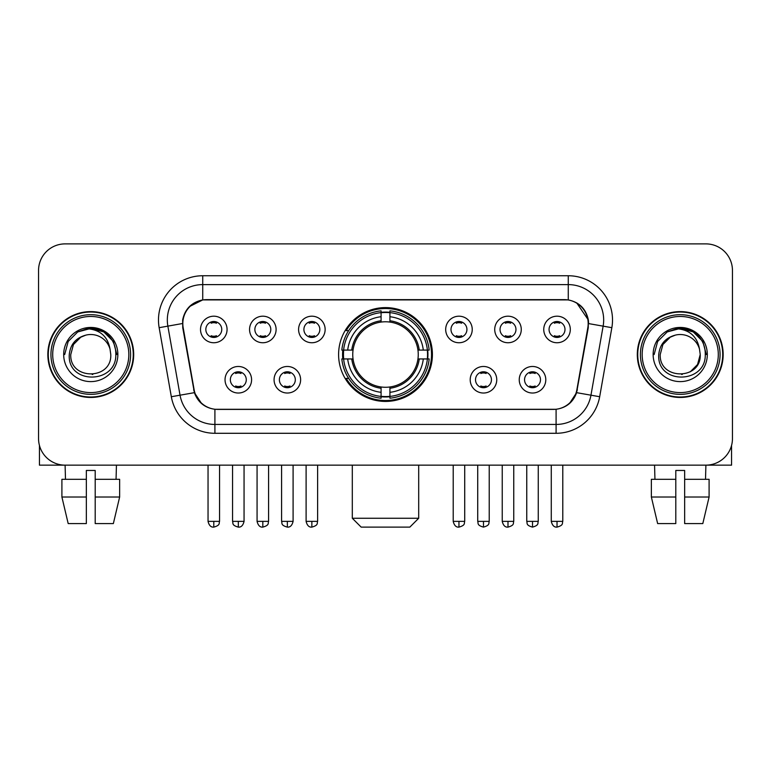 <?xml version="1.0" encoding="UTF-8"?>
<svg xmlns="http://www.w3.org/2000/svg" width="771" height="771" viewBox="0 0 771 771"><rect width="100%" height="100%" fill="white"/><g stroke="black" fill="none" stroke-linecap="round" stroke-linejoin="round"><path stroke-width="1.16" d="M338.594 354.525A46.906 46.906 0 0 0 385.5 401.431A46.906 46.906 0 0 0 432.406 354.525A46.906 46.906 0 0 0 385.5 307.61A46.906 46.906 0 0 0 338.594 354.525M300.623 379.746A13.28 13.28 0 0 1 287.342 393.027A13.28 13.28 0 0 1 274.071 379.746A13.28 13.28 0 0 1 287.342 366.476A13.28 13.28 0 0 1 300.623 379.746M279.381 379.746A7.97 7.97 0 0 0 287.342 387.717A7.97 7.97 0 0 0 295.312 379.746A7.97 7.97 0 0 0 287.342 371.786A7.97 7.97 0 0 0 279.381 379.746M496.755 379.746A13.28 13.28 0 0 1 483.475 393.027A13.28 13.28 0 0 1 470.204 379.746A13.28 13.28 0 0 1 483.475 366.476A13.28 13.28 0 0 1 496.755 379.746M475.514 379.746A7.97 7.97 0 0 0 483.475 387.717A7.97 7.97 0 0 0 491.445 379.746A7.97 7.97 0 0 0 483.475 371.786A7.97 7.97 0 0 0 475.514 379.746M545.791 379.746A13.28 13.28 0 0 1 532.51 393.027A13.28 13.28 0 0 1 519.24 379.746A13.28 13.28 0 0 1 532.51 366.476A13.28 13.28 0 0 1 545.791 379.746M524.55 379.746A7.97 7.97 0 0 0 532.51 387.717A7.97 7.97 0 0 0 540.481 379.746A7.97 7.97 0 0 0 532.51 371.786A7.97 7.97 0 0 0 524.55 379.746M251.587 379.746A13.28 13.28 0 0 1 238.316 393.027A13.28 13.28 0 0 1 225.036 379.746A13.28 13.28 0 0 1 238.316 366.476A13.28 13.28 0 0 1 251.587 379.746M230.346 379.746A7.97 7.97 0 0 0 238.316 387.717A7.97 7.97 0 0 0 246.277 379.746A7.97 7.97 0 0 0 238.316 371.786A7.97 7.97 0 0 0 230.346 379.746M276.105 329.477A13.28 13.28 0 0 1 262.824 342.748A13.28 13.28 0 0 1 249.553 329.477A13.28 13.28 0 0 1 262.824 316.197A13.28 13.28 0 0 1 276.105 329.477M254.864 329.477A7.97 7.97 0 0 0 262.824 337.438A7.97 7.97 0 0 0 270.794 329.477A7.97 7.97 0 0 0 262.824 321.507A7.97 7.97 0 0 0 254.864 329.477M325.14 329.477A13.28 13.28 0 0 1 311.86 342.748A13.28 13.28 0 0 1 298.589 329.477A13.28 13.28 0 0 1 311.86 316.197A13.28 13.28 0 0 1 325.14 329.477M303.899 329.477A7.97 7.97 0 0 0 311.86 337.438A7.97 7.97 0 0 0 319.83 329.477A7.97 7.97 0 0 0 311.86 321.507A7.97 7.97 0 0 0 303.899 329.477M472.238 329.477A13.28 13.28 0 0 1 458.957 342.748A13.28 13.28 0 0 1 445.686 329.477A13.28 13.28 0 0 1 458.957 316.197A13.28 13.28 0 0 1 472.238 329.477M450.996 329.477A7.97 7.97 0 0 0 458.957 337.438A7.97 7.97 0 0 0 466.927 329.477A7.97 7.97 0 0 0 458.957 321.507A7.97 7.97 0 0 0 450.996 329.477M521.273 329.477A13.28 13.28 0 0 1 507.993 342.748A13.28 13.28 0 0 1 494.722 329.477A13.28 13.28 0 0 1 507.993 316.197A13.28 13.28 0 0 1 521.273 329.477M500.032 329.477A7.97 7.97 0 0 0 507.993 337.438A7.97 7.97 0 0 0 515.963 329.477A7.97 7.97 0 0 0 507.993 321.507A7.97 7.97 0 0 0 500.032 329.477M570.309 329.477A13.28 13.28 0 0 1 557.028 342.748A13.28 13.28 0 0 1 543.748 329.477A13.28 13.28 0 0 1 557.028 316.197A13.28 13.28 0 0 1 570.309 329.477M549.058 329.477A7.97 7.97 0 0 0 557.028 337.438A7.97 7.97 0 0 0 564.989 329.477A7.97 7.97 0 0 0 557.028 321.507A7.97 7.97 0 0 0 549.058 329.477M227.069 329.477A13.28 13.28 0 0 1 213.798 342.748A13.28 13.28 0 0 1 200.518 329.477A13.28 13.28 0 0 1 213.798 316.197A13.28 13.28 0 0 1 227.069 329.477M205.828 329.477A7.97 7.97 0 0 0 213.798 337.438A7.97 7.97 0 0 0 221.759 329.477A7.97 7.97 0 0 0 213.798 321.507A7.97 7.97 0 0 0 205.828 329.477M183.18 327.694A23.901 23.901 0 0 1 206.715 299.649L564.285 299.649A23.901 23.901 0 0 1 587.82 327.694L576.891 389.654A23.901 23.901 0 0 1 553.356 409.401L217.644 409.401A23.901 23.901 0 0 1 194.109 389.654L183.18 327.694M342.806 358.949A42.925 42.925 0 0 1 342.806 350.101M47.841 354.525A42.925 42.925 0 0 0 90.766 397.45A42.925 42.925 0 0 0 133.691 354.525A42.925 42.925 0 0 0 90.766 311.6A42.925 42.925 0 0 0 47.841 354.525M637.309 354.525A42.925 42.925 0 0 0 680.234 397.45A42.925 42.925 0 0 0 723.159 354.525A42.925 42.925 0 0 0 680.234 311.6A42.925 42.925 0 0 0 637.309 354.525M182.64 320.004C184.934 308.93 191.632 302.232 202.734 299.909L568.266 299.909C579.358 302.222 586.056 308.92 588.36 320.004L588.263 327.694L576.602 392.661C573.113 402.279 566.271 407.83 556.093 409.285L214.907 409.285C204.749 407.849 197.916 402.298 194.398 392.661L182.737 327.694L182.64 320.004M189.425 306.588L202.734 299.909L202.734 284.605L568.266 284.605A35.399 35.399 0 0 1 603.134 326.152L590.962 395.186A35.399 35.399 0 0 1 556.093 424.445L214.907 424.445A35.399 35.399 0 0 1 180.038 395.186L167.866 326.152A35.399 35.399 0 0 1 202.734 284.605L202.734 275.748L568.266 275.748L568.266 299.909M576.679 302.849L588.36 320.004L588.63 323.598L611.846 327.685L599.674 396.728A44.255 44.255 0 0 1 556.093 433.292L214.907 433.292A44.255 44.255 0 0 1 171.326 396.728L159.154 327.685A44.255 44.255 0 0 1 202.734 275.748M217.2 409.401L214.907 409.285L214.907 433.292M556.093 433.292L556.093 409.285L553.8 409.401M599.674 396.728L576.602 392.661L569.461 403.551M201.694 403.686L194.398 392.661L171.326 396.728M577.334 389.654L577.19 390.405M193.81 390.405L193.666 389.654M159.154 327.685L182.37 323.541M732.45 270.438A26.551 26.551 0 0 0 705.899 243.887L65.101 243.887A26.551 26.551 0 0 0 38.55 270.438L38.55 438.603A26.551 26.551 0 0 0 65.101 465.154L705.899 465.154A26.551 26.551 0 0 0 732.45 438.603L732.45 270.438L732.45 438.603M38.55 270.438L38.55 438.603M705.899 243.887L65.101 243.887M65.487 479.321L65.101 465.154L705.899 465.154L705.513 479.321M39.437 445.407L39.437 465.154L142.105 465.154M61.902 479.321L61.902 497.016L68.185 523.576L61.902 497.016L61.902 479.321L86.342 479.321L86.342 470.464L95.199 470.464L95.199 479.321L119.64 479.321L119.64 497.016L113.356 523.576L119.64 497.016L95.199 497.016L95.199 479.321M116.44 465.154L116.055 479.321M86.342 479.321L86.342 523.576L68.185 523.576M61.902 497.016L86.342 497.016M113.356 523.576L95.199 523.576L95.199 497.016M128.824 354.525A38.058 38.058 0 0 0 90.766 316.467A38.058 38.058 0 0 0 52.707 354.525A38.058 38.058 0 0 0 90.766 392.584A38.058 38.058 0 0 0 128.824 354.525M130.598 354.525A39.832 39.832 0 0 0 90.766 314.693A39.832 39.832 0 0 0 50.944 354.525A39.832 39.832 0 0 0 90.766 394.347A39.832 39.832 0 0 0 130.598 354.525M133.258 354.525A42.482 42.482 0 0 0 90.766 312.043A42.482 42.482 0 0 0 48.284 354.525A42.482 42.482 0 0 0 90.766 397.007A42.482 42.482 0 0 0 133.258 354.525M110.051 349.205L110.773 354.525C111.997 380.325 69.544 380.325 70.768 354.525L73.447 344.521L80.772 337.197L85.803 335.144C75.895 337.843 70.383 344.3 69.284 354.525C67.154 384.951 116.71 384.17 115.804 354.525C115.958 346.131 112.845 339.182 106.465 333.689C100.654 329.448 94.197 327.781 87.094 328.697C100.172 329.728 107.824 336.57 110.051 349.205L110.773 354.525C111.997 380.325 69.544 380.325 70.768 354.525L73.447 344.521L80.772 337.197L85.803 335.144L80.772 337.197L73.447 344.521L70.768 354.525L73.447 344.521L80.772 337.197L85.803 335.144L80.772 337.197L73.447 344.521L70.768 354.525L73.447 344.521L80.772 337.197L85.803 335.144L80.772 337.197L73.447 344.521L70.768 354.525L73.447 344.521L80.772 337.197L85.803 335.144A20.007 20.007 0 0 1 110.051 349.205L110.773 354.525C111.997 380.325 69.544 380.325 70.768 354.525C69.544 380.325 111.997 380.325 110.773 354.525C111.997 380.325 69.544 380.325 70.768 354.525C69.544 380.325 111.997 380.325 110.773 354.525C111.997 380.325 69.544 380.325 70.768 354.525M63.685 354.525A27.081 27.081 0 0 0 90.766 381.606A27.081 27.081 0 0 0 117.857 354.525A27.081 27.081 0 0 0 90.766 327.444A27.081 27.081 0 0 0 63.685 354.525M92.819 374.417L92.183 374.475M87.094 328.697L77.726 331.935L68.176 341.476L64.687 354.525L68.176 341.476L77.726 331.935L90.766 328.436L103.815 331.935L113.366 341.476L116.855 354.525L113.366 341.476L103.815 331.935L90.766 328.436L77.726 331.935L68.176 341.476L64.687 354.525L68.176 341.476L77.726 331.935L90.766 328.436L103.815 331.935L113.366 341.476L116.855 354.525L113.366 341.476L103.815 331.935L90.766 328.436L77.726 331.935L68.176 341.476L64.687 354.525L68.176 341.476L77.726 331.935L90.766 328.436L103.815 331.935L113.366 341.476L116.855 354.525M409.844 527.113L361.156 527.113L352.308 518.266L418.692 518.266L409.844 527.113M389.924 396.419L389.924 398.202A43.899 43.899 0 0 0 429.177 358.949L427.394 358.949A42.126 42.126 0 0 1 389.924 396.419L389.924 392.323A38.058 38.058 0 0 0 423.298 358.949L417.949 358.949A32.748 32.748 0 0 0 389.924 322.076L389.924 312.621A42.126 42.126 0 0 1 427.394 350.101L429.177 350.101A43.899 43.899 0 0 0 389.924 310.848L389.924 312.621M343.606 358.949L341.823 358.949A43.899 43.899 0 0 0 381.076 398.202L381.076 396.419A42.126 42.126 0 0 1 343.606 358.949L347.702 358.949A38.058 38.058 0 0 0 381.076 392.323L381.076 386.975A32.748 32.748 0 0 0 417.949 358.949L419.251 358.949A34.04 34.04 0 0 1 389.924 388.276L389.924 392.323M381.076 312.621L381.076 310.848A43.899 43.899 0 0 0 341.823 350.101L343.606 350.101A42.126 42.126 0 0 1 381.076 312.621L381.076 316.727A38.058 38.058 0 0 0 347.702 350.101L353.051 350.101A32.748 32.748 0 0 0 381.076 386.975L381.076 388.276A34.04 34.04 0 0 1 351.749 358.949L347.702 358.949M343.693 358.949A42.039 42.039 0 0 1 343.693 350.101M389.924 312.718A42.039 42.039 0 0 0 381.076 312.718M427.307 350.101A42.039 42.039 0 0 1 427.307 358.949M427.394 350.101L423.298 350.101A38.058 38.058 0 0 0 389.924 316.727M423.298 358.949L427.394 358.949M381.076 392.323L381.076 396.419M417.949 350.101L423.298 350.101M389.924 387.023L389.924 388.276M381.076 386.975A32.748 32.748 0 0 1 353.051 358.949L351.749 358.949M389.924 396.333A42.039 42.039 0 0 1 381.076 396.333M347.702 350.101L343.606 350.101M381.076 322.018L381.076 316.727M389.924 322.076A32.748 32.748 0 0 0 353.051 350.101L351.749 350.101A34.04 34.04 0 0 1 381.076 320.765M389.924 322.018L389.924 320.765A34.04 34.04 0 0 1 419.251 350.101M348.675 330.624L346.169 330.624A46.029 46.029 0 0 1 431.529 354.525A46.029 46.029 0 0 1 346.169 378.416L348.675 378.416M211.138 336.985L211.138 335.722A6.794 6.794 0 0 0 216.449 335.722L216.449 336.985M216.449 321.96L216.449 323.222A6.794 6.794 0 0 0 211.138 323.222L211.138 321.96M260.174 336.985L260.174 335.722A6.794 6.794 0 0 0 265.484 335.722L265.484 336.985M265.484 321.96L265.484 323.222A6.794 6.794 0 0 0 260.174 323.222L260.174 321.96M309.21 336.985L309.21 335.722A6.794 6.794 0 0 0 314.52 335.722L314.52 336.985M314.52 321.96L314.52 323.222A6.794 6.794 0 0 0 309.21 323.222L309.21 321.96M456.307 336.985L456.307 335.722A6.794 6.794 0 0 0 461.617 335.722L461.617 336.985M461.617 321.96L461.617 323.222A6.794 6.794 0 0 0 456.307 323.222L456.307 321.96M505.342 336.985L505.342 335.722A6.794 6.794 0 0 0 510.653 335.722L510.653 336.985M510.653 321.96L510.653 323.222A6.794 6.794 0 0 0 505.342 323.222L505.342 321.96M554.368 336.985L554.368 335.722A6.794 6.794 0 0 0 559.679 335.722L559.679 336.985M559.679 321.96L559.679 323.222A6.794 6.794 0 0 0 554.368 323.222L554.368 321.96M235.656 387.254L235.656 385.992A6.794 6.794 0 0 0 240.966 385.992L240.966 387.254M240.966 372.239L240.966 373.501A6.794 6.794 0 0 0 235.656 373.501L235.656 372.239M284.692 387.254L284.692 385.992A6.794 6.794 0 0 0 290.002 385.992L290.002 387.254M290.002 372.239L290.002 373.501A6.794 6.794 0 0 0 284.692 373.501L284.692 372.239M480.825 387.254L480.825 385.992A6.794 6.794 0 0 0 486.135 385.992L486.135 387.254M486.135 372.239L486.135 373.501A6.794 6.794 0 0 0 480.825 373.501L480.825 372.239M529.86 387.254L529.86 385.992A6.794 6.794 0 0 0 535.17 385.992L535.17 387.254M535.17 372.239L535.17 373.501A6.794 6.794 0 0 0 529.86 373.501L529.86 372.239M731.563 445.407L731.563 465.154L628.895 465.154M675.801 479.321L675.801 497.016L651.36 497.016L657.644 523.576L651.36 497.016L651.36 479.321L675.801 479.321L675.801 470.464L684.658 470.464L684.658 479.321L709.098 479.321L709.098 497.016L702.815 523.576L709.098 497.016L684.658 497.016L684.658 479.321L684.658 523.576L702.815 523.576M675.801 497.016L675.801 523.576L657.644 523.576M654.56 465.154L654.945 479.321M718.293 354.525A38.058 38.058 0 0 0 680.234 316.467A38.058 38.058 0 0 0 642.176 354.525A38.058 38.058 0 0 0 680.234 392.584A38.058 38.058 0 0 0 718.293 354.525M720.056 354.525A39.832 39.832 0 0 0 680.234 314.693A39.832 39.832 0 0 0 640.402 354.525A39.832 39.832 0 0 0 680.234 394.347A39.832 39.832 0 0 0 720.056 354.525M722.716 354.525A42.482 42.482 0 0 0 680.234 312.043A42.482 42.482 0 0 0 637.742 354.525A42.482 42.482 0 0 0 680.234 397.007A42.482 42.482 0 0 0 722.716 354.525M670.23 337.197L662.906 344.521L660.227 354.525L662.906 344.521L670.23 337.197L675.271 335.144L670.23 337.197L662.906 344.521L660.227 354.525C659.003 380.325 701.456 380.325 700.232 354.525C701.456 380.325 659.003 380.325 660.227 354.525C659.003 380.325 701.456 380.325 700.232 354.525C701.456 380.325 659.003 380.325 660.227 354.525L662.906 344.521L670.23 337.197L675.271 335.144A20.007 20.007 0 0 1 699.509 349.205L700.232 354.525C701.456 380.325 659.003 380.325 660.227 354.525L662.906 344.521L670.23 337.197L675.271 335.144C665.354 337.843 659.851 344.3 658.742 354.525C656.613 384.951 706.169 384.17 705.263 354.525C705.417 346.131 702.304 339.182 695.924 333.689C690.112 329.448 683.655 327.781 676.553 328.697C689.631 329.728 697.283 336.57 699.509 349.205L700.232 354.525L697.553 364.519L690.228 371.844M660.227 354.525L662.906 344.521L670.23 337.197L675.271 335.144L670.23 337.197L662.906 344.521L660.227 354.525L662.906 344.521L670.23 337.197L675.271 335.144M653.143 354.525A27.081 27.081 0 0 0 680.234 381.606A27.081 27.081 0 0 0 707.315 354.525A27.081 27.081 0 0 0 680.234 327.444A27.081 27.081 0 0 0 653.143 354.525M682.277 374.417L681.651 374.475M654.145 354.525L657.634 341.476L667.185 331.935L680.234 328.436L693.274 331.935L702.824 341.476L706.313 354.525L702.824 341.476L693.274 331.935L680.234 328.436L667.185 331.935L657.634 341.476L654.145 354.525L657.634 341.476L667.185 331.935L680.234 328.436L693.274 331.935L702.824 341.476L706.313 354.525L702.824 341.476L693.274 331.935L680.234 328.436L667.185 331.935L657.634 341.476L654.145 354.525L657.634 341.476L667.185 331.935L680.234 328.436L693.274 331.935L702.824 341.476L706.313 354.525L702.824 341.476L693.274 331.935L680.234 328.436L667.185 331.935L657.634 341.476L654.145 354.525L657.634 341.476L667.185 331.935L680.234 328.436L693.274 331.935L702.824 341.476L706.313 354.525L702.824 341.476L693.274 331.935L680.234 328.436L667.185 331.935L657.634 341.476L654.145 354.525L657.634 341.476L667.185 331.935L676.553 328.697L667.185 331.935L657.634 341.476L654.145 354.525L657.634 341.476L667.185 331.935L680.234 328.436L693.274 331.935L702.824 341.476L706.313 354.525L702.824 341.476L693.274 331.935L680.234 328.436L667.185 331.935L657.634 341.476L654.145 354.525L657.634 341.476L667.185 331.935L680.234 328.436L693.274 331.935L702.824 341.476L706.313 354.525L702.824 341.476L693.274 331.935M568.266 275.748A44.255 44.255 0 0 1 611.846 327.685M167.866 326.152A35.399 35.399 0 0 1 167.326 320.004M389.924 386.975A32.748 32.748 0 0 0 417.949 358.949M381.076 396.728A42.434 42.434 0 0 0 389.924 396.728M427.703 358.949A42.434 42.434 0 0 0 427.703 350.101M389.924 312.313A42.434 42.434 0 0 0 381.076 312.313M213.798 521.36L208.045 521.36C209.047 525.465 210.965 527.383 213.798 527.113L213.798 521.36L219.552 521.36L219.552 465.154M262.824 521.36L257.071 521.36C258.083 525.465 260 527.383 262.824 527.113L262.824 521.36L268.578 521.36L268.578 465.154M311.86 521.36L306.106 521.36C307.109 525.465 309.026 527.383 311.86 527.113L311.86 521.36L317.613 521.36L317.613 465.154M458.957 521.36L453.213 521.36C454.215 525.465 456.133 527.383 458.957 527.113L458.957 521.36L464.711 521.36L464.711 465.154M507.993 521.36L502.239 521.36C503.241 525.465 505.159 527.383 507.993 527.113L507.993 521.36L513.746 521.36L513.746 465.154M557.028 521.36L551.275 521.36C552.277 525.465 554.195 527.383 557.028 527.113L557.028 521.36L562.782 521.36L562.782 465.154M238.316 521.36L232.563 521.36C233.372 523.143 231.329 525.167 238.316 527.113L238.316 521.36L244.06 521.36L244.06 465.154M287.342 521.36L281.588 521.36C282.408 523.143 280.365 525.167 287.342 527.113L287.342 521.36L293.096 521.36L293.096 465.154M483.475 521.36L477.721 521.36C478.54 523.143 476.497 525.167 483.475 527.113L483.475 521.36L489.228 521.36L489.228 465.154M532.51 521.36L526.757 521.36C527.566 523.143 525.533 525.167 532.51 527.113L532.51 521.36L538.264 521.36L538.264 465.154M418.692 465.154L418.692 518.266M352.308 465.154L352.308 518.266M208.045 521.36L208.045 465.154M219.552 521.36C218.733 523.143 220.776 525.167 213.798 527.113M257.071 521.36L257.071 465.154M268.578 521.36C267.768 523.143 269.811 525.167 262.824 527.113M306.106 521.36L306.106 465.154M317.613 521.36C316.804 523.143 318.847 525.167 311.86 527.113M453.213 521.36L453.213 465.154M464.711 521.36C463.901 523.143 465.944 525.167 458.957 527.113M502.239 521.36L502.239 465.154M513.746 521.36C512.937 523.143 514.98 525.167 507.993 527.113M551.275 521.36L551.275 465.154M562.782 521.36C561.972 523.143 564.006 525.167 557.028 527.113M232.563 521.36L232.563 465.154M244.06 521.36C243.058 525.465 241.14 527.383 238.316 527.113M281.588 521.36L281.588 465.154M293.096 521.36C292.093 525.465 290.175 527.383 287.342 527.113M477.721 521.36L477.721 465.154M489.228 521.36C488.419 523.143 490.462 525.167 483.475 527.113M526.757 521.36L526.757 465.154M538.264 521.36C537.454 523.143 539.498 525.167 532.51 527.113"/></g></svg>
